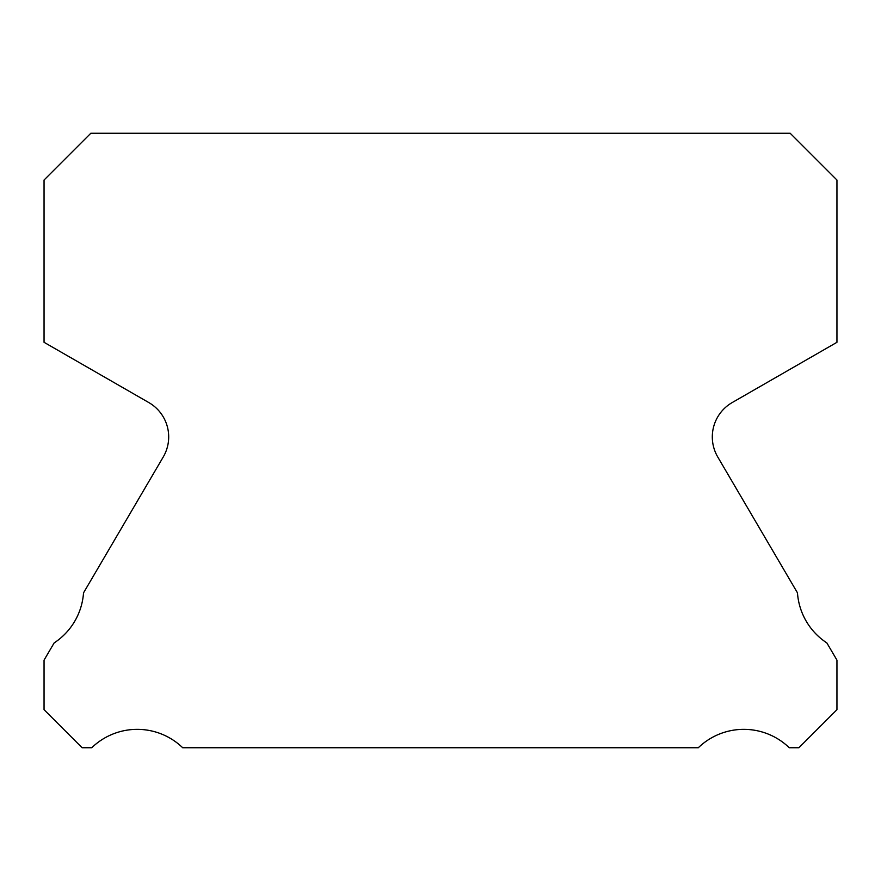 <?xml version="1.0" encoding="UTF-8"?>
<svg xmlns="http://www.w3.org/2000/svg" width="881" height="881" viewBox="0 0 881 881"><rect width="100%" height="100%" fill="white"/><g stroke="black" fill="none" stroke-linecap="round" stroke-linejoin="round"><path stroke-width="1.32" d="M717.762 456.997A39.645 39.645 0 0 1 732.133 402.595L836.95 342.302L836.95 180.032L790.169 133.251L90.831 133.251L44.05 180.032L44.05 342.302L148.867 402.595A39.645 39.645 0 0 1 163.238 456.997L83.53 592.847A65.414 65.414 0 0 1 54.148 642.921L44.05 660.133L44.05 709.69L82.109 747.749L91.734 747.749A65.414 65.414 0 0 1 182.697 747.749L698.303 747.749A65.414 65.414 0 0 1 789.266 747.749L798.891 747.749L836.95 709.69L836.95 660.133L826.852 642.921A65.414 65.414 0 0 1 797.47 592.847L717.762 456.997"/></g></svg>
